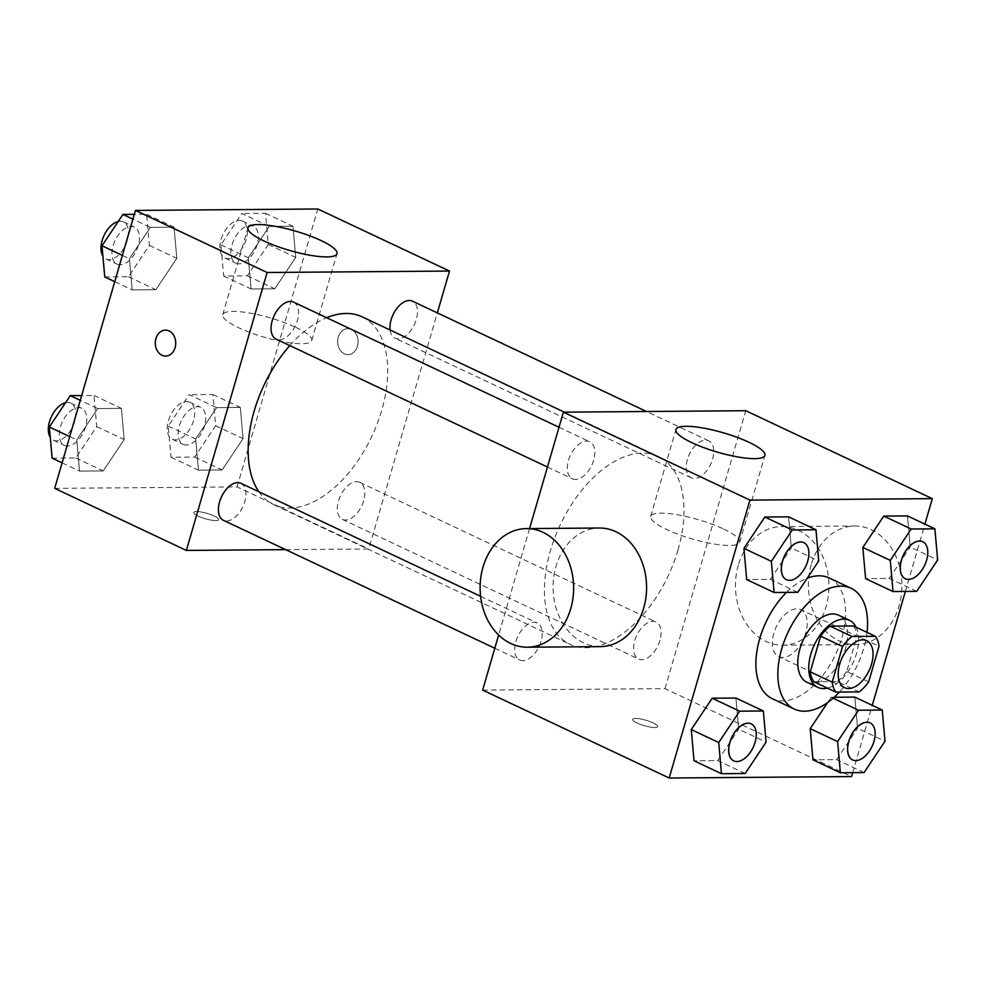 <?xml version="1.0" encoding="UTF-8"?>
<svg xmlns="http://www.w3.org/2000/svg" width="987" height="987" viewBox="0 0 987 987"><rect width="100%" height="100%" fill="white"/><g stroke="black" fill="none" stroke-linecap="round" stroke-linejoin="round"><path stroke-width="0.74" stroke-dasharray="4.93 3.7" d="M805.737 633.037A25.946 14.916 -64.8 0 1 778.718 656.626A25.946 14.916 -64.8 0 1 776.275 626.794A25.946 14.916 -64.8 0 1 800.839 609.695A25.946 14.916 -64.8 0 1 805.737 633.037M813.893 681.733L837.297 681.548L859.233 691.899M868.671 681.881L846.723 671.53L857.086 635.887L879.035 646.226M846.723 671.53A35.236 20.258 -64.8 0 1 837.297 681.548M853.447 625.968A35.236 20.258 -64.8 0 1 857.086 635.887M827.402 688.099A37.074 21.319 115.2 0 0 852.953 662.943A37.074 21.319 115.2 0 0 856.099 627.226M838.506 615.148A37.074 21.319 -64.8 0 1 845.489 648.496A37.074 21.319 -64.8 0 1 812.609 683.423A37.074 21.319 -64.8 0 1 806.885 682.214M867.018 632.359A66.721 38.37 -64.8 0 1 863.736 648.348A66.721 38.37 -64.8 0 1 839.431 692.047M829.203 577.975A66.721 38.37 -64.8 0 1 841.788 638.009A66.721 38.37 -64.8 0 1 772.303 698.685M786.479 592.397A66.721 38.37 -64.8 0 1 807.243 578.185M745.173 773.512L717.734 760.582L694.046 760.767L717.734 760.582L738.671 729.22L735.907 698.043L738.671 729.22L766.097 742.15M797.817 592.311L770.378 579.369L746.69 579.566L770.378 579.369L791.315 548.019L788.551 516.843L791.315 548.019L818.741 560.949M852.706 772.661L872.261 705.335M905.35 591.447L924.905 524.122M831.116 697.291L834.188 697.266L831.116 697.291L827.575 702.608L831.116 697.291L833.102 698.228M864.081 772.562L836.643 759.632L812.955 759.817L836.643 759.632L857.567 728.27L854.816 697.106L857.567 728.27L885.006 741.212M916.726 591.361L889.287 578.431L865.599 578.616L889.287 578.431L910.211 547.069L907.46 515.905L910.211 547.069L937.65 559.999M482.643 690.086L665.016 688.63L851.559 776.572M653.135 722.916A12.979 2.825 16.2 0 0 640.218 718.918A12.979 2.825 16.2 0 0 632.704 719.363A12.979 2.825 16.2 0 0 644.375 725.704A12.979 2.825 16.2 0 0 657.613 726.605A12.979 2.825 16.2 0 0 653.135 722.916A12.979 2.825 16.2 0 0 640.218 718.906A12.979 2.825 16.2 0 0 632.704 719.35A12.979 2.825 16.2 0 0 644.375 725.692A12.979 2.825 16.2 0 0 657.626 726.592A12.979 2.825 16.2 0 0 653.147 722.903M678.032 549.895A103.795 59.676 -64.8 0 1 569.943 644.289A103.795 59.676 -64.8 0 1 560.221 524.948A103.795 59.676 -64.8 0 1 658.465 456.512A103.795 59.676 -64.8 0 1 678.032 549.895M529.575 528.576L498.632 635.048M665.016 688.63L745.765 410.715M593.656 460.164A20.468 11.77 -64.8 0 1 572.349 478.781A20.468 11.77 -64.8 0 1 570.437 455.254A20.468 11.77 -64.8 0 1 589.794 441.757A20.468 11.77 -64.8 0 1 593.656 460.164M541.012 641.377A20.468 11.77 -64.8 0 1 519.705 659.982A20.468 11.77 -64.8 0 1 517.793 636.455A20.468 11.77 -64.8 0 1 537.15 622.957A20.468 11.77 -64.8 0 1 541.012 641.377M659.921 640.427A20.468 11.77 -64.8 0 1 638.614 659.032A20.468 11.77 -64.8 0 1 636.689 635.517A20.468 11.77 -64.8 0 1 656.059 622.02A20.468 11.77 -64.8 0 1 659.921 640.427M687.396 459.424A20.468 11.77 115.2 0 0 691.258 477.831A20.468 11.77 115.2 0 0 710.628 464.346A20.468 11.77 115.2 0 0 708.703 440.819A20.468 11.77 115.2 0 0 687.396 459.424M600.306 646.633A59.306 46.771 89.5 0 1 553.065 587.697A59.306 46.771 89.5 0 1 599.356 528.02M738.313 565.193A59.306 46.771 -90.5 0 0 782.679 645.19A59.306 46.771 -90.5 0 0 828.969 585.513A59.306 46.771 -90.5 0 0 781.729 526.577A59.306 46.771 -90.5 0 0 738.313 565.193M811.265 564.613A59.306 46.771 -90.5 0 0 855.63 644.61A59.306 46.771 -90.5 0 0 901.921 584.933A59.306 46.771 -90.5 0 0 854.68 525.997A59.306 46.771 -90.5 0 0 811.265 564.613M723.693 529.069A46.34 10.104 -163.8 0 1 739.695 542.221A46.34 10.104 -163.8 0 1 692.368 539.001A46.34 10.104 -163.8 0 1 650.692 516.374A46.34 10.104 -163.8 0 1 677.538 514.782A46.34 10.104 -163.8 0 1 723.693 529.069M362.18 316.852A103.795 59.676 -64.8 0 1 381.759 410.234A103.795 59.676 -64.8 0 1 273.67 504.628A103.795 59.676 -64.8 0 1 258.902 491.797M289.796 345.586A103.795 59.676 -64.8 0 1 326.648 317.715M390.087 330.003A20.468 11.77 115.2 0 0 394.985 338.171A20.468 11.77 115.2 0 0 414.343 324.686A20.468 11.77 115.2 0 0 412.43 301.158M240.877 483.297A20.468 11.77 -64.8 0 1 244.739 501.717A20.468 11.77 -64.8 0 1 223.432 520.322M363.648 500.767A20.468 11.77 -64.8 0 1 342.341 519.372A20.468 11.77 -64.8 0 1 340.416 495.856A20.468 11.77 -64.8 0 1 359.786 482.359A20.468 11.77 -64.8 0 1 363.648 500.767M293.521 302.096A20.468 11.77 -64.8 0 1 297.383 320.504A20.468 11.77 -64.8 0 1 276.076 339.121M285.613 549.636L368.743 548.969L437.327 312.891M54.692 488.355L237.065 486.899L368.743 548.969M214.216 516.016A12.979 2.825 16.2 0 0 201.286 512.019A12.979 2.825 16.2 0 0 193.773 512.463A12.979 2.825 16.2 0 0 205.444 518.792A12.979 2.825 16.2 0 0 218.695 519.693A12.979 2.825 16.2 0 0 214.216 516.016A12.979 2.825 16.2 0 0 201.286 512.006A12.979 2.825 16.2 0 0 193.773 512.45A12.979 2.825 16.2 0 0 205.444 518.78A12.979 2.825 16.2 0 0 218.695 519.68A12.979 2.825 16.2 0 0 214.216 516.004M150.357 227.368L129.433 258.73L132.184 289.894L155.884 289.709L176.809 258.347L174.045 227.183L150.357 227.368L129.433 258.73L132.184 289.894L155.884 289.709L176.809 258.347L174.045 227.183L150.357 227.368L132.9 219.139M216.622 407.631L195.685 438.981L198.449 470.157L222.149 469.972L243.073 438.61L240.31 407.434L216.622 407.631L195.685 438.981L198.449 470.157L222.149 469.972L243.073 438.61L240.31 407.434L216.622 407.631L189.183 394.689L168.259 426.051L171.022 457.228L194.71 457.043L215.635 425.681L212.884 394.504L189.183 394.689M237.065 486.899L317.814 208.985M97.713 408.569L76.789 439.931L79.54 471.095L103.24 470.91L124.165 439.548L121.401 408.384L97.713 408.569L76.789 439.931L79.54 471.095L103.24 470.91L124.165 439.548L121.401 408.384L97.713 408.569L80.255 400.34M269.266 226.418L248.329 257.78L251.093 288.957L274.793 288.772L295.718 257.41L292.954 226.233L269.266 226.418L248.329 257.78L251.093 288.957L274.793 288.772L295.718 257.41L292.954 226.233L269.266 226.418L241.827 213.488L220.903 244.85L223.667 276.027L247.355 275.829L268.279 244.48L265.528 213.303L241.827 213.488M338.282 337.122A12.979 10.228 -90.5 0 0 347.979 354.629A12.979 10.228 -90.5 0 0 358.108 341.576A12.979 10.228 -90.5 0 0 347.782 328.683A12.979 10.228 -90.5 0 0 338.282 337.122A12.979 10.228 -90.5 0 0 347.979 354.629A12.979 10.228 -90.5 0 0 358.108 341.576A12.979 10.228 -90.5 0 0 347.769 328.683A12.979 10.228 -90.5 0 0 338.27 337.122M165.409 330.127L165.409 330.127A12.979 10.228 89.5 0 1 175.118 347.621A12.979 10.228 89.5 0 1 165.619 356.073L165.606 356.073M295.73 327.339A46.34 10.104 -163.8 0 1 311.732 340.49A46.34 10.104 -163.8 0 1 264.417 337.27A46.34 10.104 -163.8 0 1 222.741 314.643A46.34 10.104 -163.8 0 1 249.588 313.052A46.34 10.104 -163.8 0 1 295.73 327.339M257.175 244.566A20.468 11.77 -64.8 0 1 235.868 263.171A20.468 11.77 -64.8 0 1 233.956 239.644A20.468 11.77 -64.8 0 1 253.314 226.159A20.468 11.77 -64.8 0 1 257.175 244.566M220.903 244.85L248.329 257.78M223.667 276.027L251.093 288.957M247.355 275.829L274.793 288.772M268.279 244.48L295.718 257.41M265.528 213.303L292.954 226.233M246.207 239.385A20.468 11.77 -64.8 0 1 224.9 258.002A20.468 11.77 -64.8 0 1 222.976 234.474A20.468 11.77 -64.8 0 1 242.346 220.977A20.468 11.77 -64.8 0 1 246.207 239.385M104.758 276.965L128.446 276.779L149.382 245.418L146.619 214.241L134.294 214.339M138.266 245.504A20.468 11.77 -64.8 0 1 116.959 264.109A20.468 11.77 -64.8 0 1 115.047 240.594A20.468 11.77 -64.8 0 1 134.405 227.096A20.468 11.77 -64.8 0 1 138.266 245.504M122.376 255.399L129.433 258.73M114.739 281.665L132.184 289.894M128.446 276.779L155.884 289.709M149.382 245.418L176.809 258.347M146.619 214.241L174.045 227.183M118.193 221.52A20.468 11.77 -64.8 0 1 123.437 221.927A20.468 11.77 -64.8 0 1 127.298 240.334A20.468 11.77 -64.8 0 1 105.991 258.939A20.468 11.77 -64.8 0 1 102.919 256.176M204.531 425.767A20.468 11.77 -64.8 0 1 183.224 444.372A20.468 11.77 -64.8 0 1 181.3 420.844A20.468 11.77 -64.8 0 1 200.669 407.36A20.468 11.77 -64.8 0 1 204.531 425.767M168.259 426.051L195.685 438.981M171.022 457.228L198.449 470.157M194.71 457.043L222.149 469.972M215.635 425.681L243.073 438.61M212.884 394.504L240.31 407.434M193.563 420.598A20.468 11.77 -64.8 0 1 172.256 439.203A20.468 11.77 -64.8 0 1 170.332 415.675A20.468 11.77 -64.8 0 1 189.701 402.19A20.468 11.77 -64.8 0 1 193.563 420.598M52.114 458.165L75.802 457.98L96.726 426.618L93.975 395.454L81.65 395.553M85.622 426.705A20.468 11.77 -64.8 0 1 64.315 445.322A20.468 11.77 -64.8 0 1 62.403 421.794A20.468 11.77 -64.8 0 1 81.761 408.297A20.468 11.77 -64.8 0 1 85.622 426.705M69.732 436.599L76.789 439.931M62.095 462.878L79.54 471.095M75.802 457.98L103.24 470.91M96.726 426.618L124.165 439.548M93.975 395.454L121.401 408.384M65.549 402.721A20.468 11.77 -64.8 0 1 70.793 403.128A20.468 11.77 -64.8 0 1 74.654 421.535A20.468 11.77 -64.8 0 1 53.347 440.14A20.468 11.77 -64.8 0 1 50.275 437.377M922.722 541.703A20.468 11.77 -64.8 0 1 926.546 560.085A20.468 11.77 -64.8 0 1 905.276 578.715M889.287 578.431L910.211 547.069M803.825 542.64A20.468 11.77 -64.8 0 1 807.637 561.035A20.468 11.77 -64.8 0 1 786.368 579.665M770.378 579.369L791.315 548.019M870.078 722.903A20.468 11.77 -64.8 0 1 873.902 741.299A20.468 11.77 -64.8 0 1 852.632 759.928M836.643 759.632L857.567 728.27M751.181 723.853A20.468 11.77 -64.8 0 1 754.993 742.236A20.468 11.77 -64.8 0 1 733.723 760.866M717.734 760.582L738.671 729.22M866.685 640.723L800.839 609.695M844.551 687.668L778.718 656.626M782.679 645.19L855.63 644.61M781.729 526.577L854.68 525.997M739.695 542.221L764.913 455.402M650.692 516.374L675.922 429.542M273.67 504.628L569.943 644.289M564.354 412.159L658.465 456.512M708.703 440.819L646.522 411.505M691.258 477.831L394.985 338.171M494.808 648.237L519.705 659.982M480.607 596.308L537.15 622.957M342.341 519.372L638.614 659.032M359.786 482.359L656.059 622.02M547.452 467.036L572.349 478.781M559.012 427.248L589.794 441.757M311.732 340.49L336.962 253.671M222.741 314.643L247.959 227.812M224.9 258.002L235.868 263.171M242.346 220.977L253.314 226.159M105.991 258.939L116.959 264.109M123.437 221.927L134.405 227.096M172.256 439.203L183.224 444.372M189.701 402.19L200.669 407.36M53.347 440.14L64.315 445.322M70.793 403.128L81.761 408.297"/><path stroke-width="1.48" d="M871.57 664.066A25.946 14.916 -64.8 0 1 844.551 687.668A25.946 14.916 -64.8 0 1 842.121 657.836A25.946 14.916 -64.8 0 1 866.685 640.723A25.946 14.916 -64.8 0 1 871.57 664.066M875.383 636.307L851.991 636.492A35.236 20.258 -64.8 0 0 842.553 646.522L832.201 682.165A35.236 20.258 -64.8 0 0 835.841 692.084L859.233 691.899A35.236 20.258 -64.8 0 0 868.671 681.881L879.035 646.226A35.236 20.258 -64.8 0 0 875.383 636.307L853.447 625.968L830.042 626.153L851.991 636.492M830.042 626.153A35.236 20.258 -64.8 0 0 820.616 636.171L810.253 671.826A35.236 20.258 -64.8 0 0 813.893 681.733L835.841 692.084M856.099 627.226A37.074 21.319 115.2 0 0 849.474 620.317A37.074 21.319 115.2 0 0 814.386 644.758A37.074 21.319 115.2 0 0 817.865 687.384A37.074 21.319 115.2 0 0 823.577 688.593A37.074 21.319 115.2 0 0 827.402 688.099M817.865 687.384L806.885 682.214A37.074 21.319 -64.8 0 1 803.418 639.588A37.074 21.319 -64.8 0 1 838.506 615.148L849.474 620.317M810.253 671.826L832.201 682.165M820.616 636.171L842.553 646.522M839.431 692.047A66.721 38.37 -64.8 0 1 794.251 709.036A66.721 38.37 -64.8 0 1 787.996 632.322A66.721 38.37 -64.8 0 1 851.152 588.326A66.721 38.37 -64.8 0 1 867.018 632.359M794.251 709.036L772.303 698.685A66.721 38.37 -64.8 0 1 756.61 653.234A66.721 38.37 -64.8 0 1 786.479 592.397M807.243 578.185A66.721 38.37 -64.8 0 1 829.203 577.975L851.152 588.326M763.333 710.973L735.907 698.043L712.207 698.228L691.282 729.59L694.046 760.767L721.472 773.697L745.173 773.512L766.097 742.15L763.333 710.973L739.645 711.171L718.721 742.52L721.472 773.697M815.978 529.772L788.551 516.843L764.851 517.028L743.927 548.39L746.69 579.566L774.116 592.496L797.817 592.311L818.741 560.949L815.978 529.772L792.29 529.957L771.365 561.319L774.116 592.496M924.905 524.122L932.308 498.645L749.935 500.101L669.186 778.015L851.559 776.572L852.706 772.661M872.261 705.335L905.35 591.447M837.618 741.582L810.191 728.653L827.575 702.608L810.191 728.653L812.955 759.817L840.381 772.759L864.081 772.562L885.006 741.212L882.242 710.035L858.554 710.221L837.618 741.582L840.381 772.759M854.816 697.106L834.188 697.266L854.816 697.106L882.242 710.035M934.886 528.835L907.46 515.905L883.76 516.09L862.835 547.452L865.599 578.616L893.025 591.546L916.726 591.361L937.65 559.999L934.886 528.835L911.198 529.02L890.274 560.382L893.025 591.546M498.632 635.048L482.643 690.086L669.186 778.015M932.308 498.645L745.765 410.715L563.392 412.159L529.575 528.576M563.392 412.159L749.935 500.101M748.911 442.25A46.34 10.104 -163.8 0 1 764.913 455.402A46.34 10.104 -163.8 0 1 717.598 452.182A46.34 10.104 -163.8 0 1 675.922 429.542A46.34 10.104 -163.8 0 1 702.769 427.963A46.34 10.104 -163.8 0 1 748.911 442.25M526.416 528.6L599.356 528.02A59.306 46.771 89.5 0 1 643.721 608.017A59.306 46.771 89.5 0 1 600.306 646.633L527.354 647.213A59.306 46.771 89.5 0 1 480.114 588.277A59.306 46.771 89.5 0 1 526.416 528.6A59.306 46.771 89.5 0 1 570.77 608.597A59.306 46.771 89.5 0 1 527.354 647.213M258.902 491.797A103.795 59.676 -64.8 0 1 289.796 345.586M326.648 317.715A103.795 59.676 -64.8 0 1 362.18 316.852L564.354 412.159M646.522 411.505L412.43 301.158A20.468 11.77 115.2 0 0 391.123 319.763A20.468 11.77 115.2 0 0 390.087 330.003M494.808 648.237L223.432 520.322A20.468 11.77 -64.8 0 1 221.507 496.794A20.468 11.77 -64.8 0 1 240.877 483.297L480.607 596.308M547.452 467.036L276.076 339.121A20.468 11.77 -64.8 0 1 274.152 315.593A20.468 11.77 -64.8 0 1 293.521 302.096L559.012 427.248M437.327 312.891L449.492 271.055L267.119 272.498L186.37 550.425L285.613 549.636M449.492 271.055L317.814 208.985L135.441 210.428L54.692 488.355L186.37 550.425M135.441 210.428L267.119 272.498M320.96 240.52A46.34 10.104 -163.8 0 1 336.962 253.671A46.34 10.104 -163.8 0 1 289.635 250.451A46.34 10.104 -163.8 0 1 247.959 227.812A46.34 10.104 -163.8 0 1 274.805 226.233A46.34 10.104 -163.8 0 1 320.96 240.52M175.106 347.621A12.979 10.228 89.5 0 1 165.606 356.073A12.979 10.228 89.5 0 1 155.28 343.18A12.979 10.228 89.5 0 1 165.409 330.127A12.979 10.228 89.5 0 1 175.106 347.621M165.619 356.073A12.979 10.228 89.5 0 1 155.292 343.18A12.979 10.228 89.5 0 1 165.409 330.127M134.294 214.339L122.919 214.438L101.994 245.788L104.758 276.965L114.739 281.665M101.994 245.788L122.376 255.399M122.919 214.438L132.9 219.139M102.919 256.176A20.468 11.77 -64.8 0 1 103.697 236.226A20.468 11.77 -64.8 0 1 118.193 221.52M81.65 395.553L70.274 395.639L49.35 427.001L52.114 458.165L62.095 462.878M49.35 427.001L69.732 436.599M70.274 395.639L80.255 400.34M50.275 437.377A20.468 11.77 -64.8 0 1 51.053 417.439A20.468 11.77 -64.8 0 1 65.549 402.721M905.326 578.74A20.468 11.77 -64.8 0 1 903.401 555.212A20.468 11.77 -64.8 0 1 922.771 541.727A20.468 11.77 -64.8 0 1 926.633 560.135A20.468 11.77 -64.8 0 1 905.326 578.74L905.239 578.703A20.468 11.77 -64.8 0 1 905.239 578.703A20.468 11.77 -64.8 0 1 903.315 555.175A20.468 11.77 -64.8 0 1 922.685 541.678A20.468 11.77 -64.8 0 1 922.722 541.703M907.46 515.905L883.76 516.09L862.835 547.452L890.274 560.382M862.835 547.452L865.599 578.616M883.76 516.09L911.198 529.02M786.331 579.64L786.417 579.69A20.468 11.77 -64.8 0 1 786.331 579.64A20.468 11.77 -64.8 0 1 784.406 556.113A20.468 11.77 -64.8 0 1 803.776 542.628A20.468 11.77 -64.8 0 1 803.825 542.64A20.468 11.77 -64.8 0 1 807.724 561.072A20.468 11.77 -64.8 0 1 786.417 579.69A20.468 11.77 -64.8 0 1 784.492 556.162A20.468 11.77 -64.8 0 1 803.862 542.665L803.776 542.628M788.551 516.843L764.851 517.028L743.927 548.39L771.365 561.319M743.927 548.39L746.69 579.566M764.851 517.028L792.29 529.957M852.632 759.928A20.468 11.77 -64.8 0 1 852.595 759.904A20.468 11.77 -64.8 0 1 850.671 736.376A20.468 11.77 -64.8 0 1 870.04 722.891A20.468 11.77 -64.8 0 1 870.078 722.903A20.468 11.77 -64.8 0 1 873.988 741.336A20.468 11.77 -64.8 0 1 852.682 759.941A20.468 11.77 -64.8 0 1 850.757 736.425A20.468 11.77 -64.8 0 1 870.127 722.928L870.04 722.891M810.191 728.653L812.955 759.817M833.102 698.228L858.554 710.221M733.773 760.891A20.468 11.77 -64.8 0 1 731.848 737.363A20.468 11.77 -64.8 0 1 751.218 723.866A20.468 11.77 -64.8 0 1 755.08 742.286A20.468 11.77 -64.8 0 1 733.773 760.891L733.686 760.841A20.468 11.77 -64.8 0 1 733.686 760.841A20.468 11.77 -64.8 0 1 731.762 737.326A20.468 11.77 -64.8 0 1 751.132 723.829A20.468 11.77 -64.8 0 1 751.181 723.853M735.907 698.043L712.207 698.228L691.282 729.59L718.721 742.52M691.282 729.59L694.046 760.767M712.207 698.228L739.645 711.171"/></g></svg>
